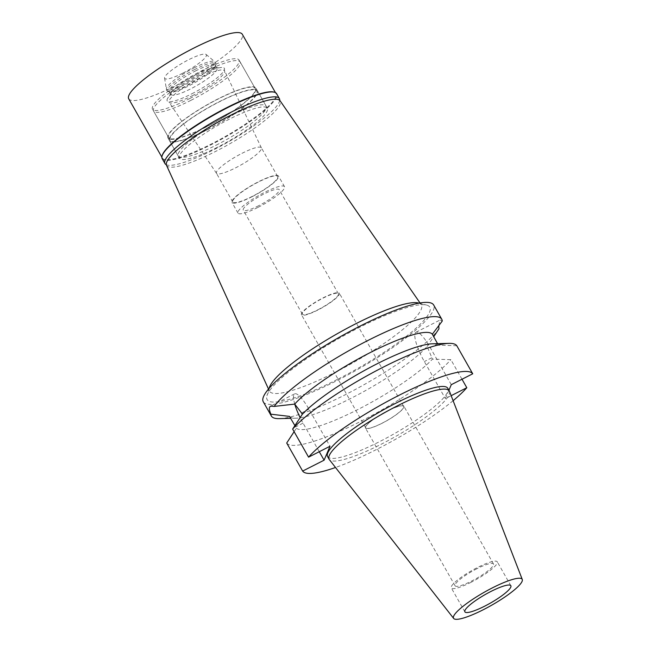 <?xml version="1.0" encoding="UTF-8"?>
<svg xmlns="http://www.w3.org/2000/svg" width="651" height="651" viewBox="0 0 651 651"><rect width="100%" height="100%" fill="white"/><g stroke="black" fill="none" stroke-linecap="round" stroke-linejoin="round"><path stroke-width="0.49" stroke-dasharray="3.25 2.44" d="M449.467 391.275A69.136 13.069 -29.6 0 1 381.03 444.324A69.136 13.069 -29.6 0 1 329.292 459.541M327.583 456.579A69.136 13.069 150.4 0 0 379.517 441.671A69.136 13.069 150.4 0 0 447.798 388.289M453.112 400.69A97.984 18.529 -29.6 0 1 335.517 467.491M448.921 390.258L445.374 398.607L451.167 395.67M451.289 384.676L430.246 347.626A25.039 5.908 -116.9 0 0 415.948 332.262A25.039 5.908 -116.9 0 0 424.33 361.557L445.374 398.607M456.79 345.73L438.4 345.185L437.545 343.671M432.394 343.801A82.433 15.583 -29.6 0 1 438.4 345.185M294.757 404.141A25.039 5.908 63.1 0 1 294.667 393.855A25.039 5.908 63.1 0 1 308.965 409.21L330.008 446.26M319.267 451.713L303.04 423.15A25.039 5.908 63.1 0 1 300.119 417.617M294.114 431.694L296.384 428.228L294.895 425.608M289.492 416.388A82.433 15.583 150.4 0 0 295.912 418.202A82.433 15.583 150.4 0 0 362.371 392.333A82.433 15.583 150.4 0 0 427.121 346.503L432.484 359.124A82.433 15.583 -29.6 0 1 357.651 409.642A82.433 15.583 -29.6 0 1 296.384 428.228M461.99 379.24L450.874 359.661L432.484 359.124M286.709 443.022A97.984 18.529 150.4 0 0 360.166 421.636A97.984 18.529 150.4 0 0 450.866 359.661M438.782 325.533L440.1 319.999L442.241 321.081M427.121 346.503L433.712 336.746M263.264 401.781A97.984 18.529 150.4 0 0 336.884 380.648A97.984 18.529 150.4 0 0 433.656 304.985M438.945 328.845A97.984 18.529 -29.6 0 1 344.973 394.897A97.984 18.529 -29.6 0 1 279.295 418.634M337.405 379.419A93.557 17.691 -29.6 0 1 266.951 395.767A93.557 17.691 -29.6 0 1 359.523 327.347A93.557 17.691 -29.6 0 1 426.608 305.075A93.557 17.691 -29.6 0 1 337.405 379.419M418.398 302.975A87.34 16.519 -29.6 0 1 421.238 304.692A87.34 16.519 -29.6 0 1 335.119 372.372A87.34 16.519 150.4 0 1 269.384 390.966A87.34 16.519 150.4 0 1 269.359 387.638M166.501 165.297A65.32 12.353 150.4 0 0 215.668 151.39A65.32 12.353 150.4 0 0 280.076 100.775M217.418 147.281A50.55 9.562 -29.6 0 1 179.44 158.185A50.55 9.562 -29.6 0 1 229.364 119.149A50.55 9.562 -29.6 0 1 267.341 108.245A50.55 9.562 -29.6 0 1 217.418 147.281M207.457 129.752A50.55 9.562 150.4 0 0 257.381 90.717A50.55 9.562 150.4 0 0 219.411 101.621A50.55 9.562 150.4 0 0 169.48 140.657A50.55 9.562 150.4 0 0 207.457 129.752M207.547 129.533A49.769 9.415 -29.6 0 1 170.163 140.266A49.769 9.415 -29.6 0 1 219.314 101.841A49.769 9.415 -29.6 0 1 256.706 91.107A49.769 9.415 -29.6 0 1 207.547 129.533M190.955 100.319A49.769 9.415 150.4 0 0 240.113 61.886A49.769 9.415 150.4 0 0 202.721 72.627A49.769 9.415 150.4 0 0 153.563 111.052A49.769 9.415 150.4 0 0 190.955 100.319M193.07 95.347A31.883 6.03 -29.6 0 1 169.154 102.288A31.883 6.03 -29.6 0 1 200.606 77.599A31.883 6.03 -29.6 0 1 224.595 70.796A31.883 6.03 -29.6 0 1 193.07 95.347M241.96 153.351A25.82 4.883 -29.6 0 1 261.36 147.785A25.82 4.883 -29.6 0 1 261.393 147.842A25.82 4.883 -29.6 0 1 235.857 167.714A25.82 4.883 -29.6 0 1 216.498 173.345A25.82 4.883 -29.6 0 1 216.466 173.288A25.82 4.883 -29.6 0 1 241.96 153.351M258.276 182.068A25.82 4.883 150.4 0 0 232.773 202.005A25.82 4.883 150.4 0 0 252.173 196.439A25.82 4.883 150.4 0 0 277.676 176.502A25.82 4.883 150.4 0 0 258.276 182.068M252.059 196.7A26.748 5.062 -29.6 0 1 231.968 202.469A26.748 5.062 -29.6 0 1 258.39 181.808A26.748 5.062 -29.6 0 1 278.482 176.039A26.748 5.062 -29.6 0 1 252.059 196.7M258.097 207.319A26.748 5.062 150.4 0 0 284.52 186.666A26.748 5.062 150.4 0 0 264.42 192.436A26.748 5.062 150.4 0 0 237.997 213.089A26.748 5.062 150.4 0 0 258.097 207.319M258.813 205.635A20.686 3.914 -29.6 0 1 243.271 210.094A20.686 3.914 -29.6 0 1 263.704 194.12A20.686 3.914 -29.6 0 1 279.246 189.661A20.686 3.914 -29.6 0 1 258.813 205.635M317.957 309.738A20.686 3.914 150.4 0 0 338.39 293.764A20.686 3.914 150.4 0 0 322.847 298.231A20.686 3.914 150.4 0 0 302.414 314.205A20.686 3.914 150.4 0 0 317.957 309.738M317.826 310.047A21.776 4.118 -29.6 0 1 301.47 314.742A21.776 4.118 -29.6 0 1 322.977 297.922A21.776 4.118 -29.6 0 1 339.334 293.227A21.776 4.118 -29.6 0 1 317.826 310.047M382.096 423.183A21.776 4.118 150.4 0 0 403.604 406.37A21.776 4.118 150.4 0 0 387.247 411.066A21.776 4.118 150.4 0 0 365.74 427.878A21.776 4.118 150.4 0 0 382.096 423.183M382.064 423.272A22.085 4.175 -29.6 0 1 365.471 428.032A22.085 4.175 -29.6 0 1 387.28 410.976A22.085 4.175 -29.6 0 1 403.872 406.216A22.085 4.175 -29.6 0 1 382.064 423.272M476.898 568.73A22.085 4.175 150.4 0 0 455.09 585.786A22.085 4.175 150.4 0 0 471.682 581.026A22.085 4.175 150.4 0 0 493.491 563.969A22.085 4.175 150.4 0 0 476.898 568.73M471.169 582.238A26.439 4.996 -29.6 0 1 451.306 587.943A26.439 4.996 -29.6 0 1 477.419 567.526A26.439 4.996 -29.6 0 1 497.283 561.821A26.439 4.996 -29.6 0 1 471.169 582.238M162.189 158.673A65.792 12.442 150.4 0 0 211.616 144.481A65.792 12.442 150.4 0 0 276.594 93.679M273.729 92.051A65.32 12.353 -29.6 0 1 275.967 93.516A65.32 12.353 -29.6 0 1 211.445 143.952A65.32 12.353 -29.6 0 1 162.368 158.047A65.32 12.353 -29.6 0 1 162.254 155.369M279.694 100.344A65.792 12.442 -29.6 0 1 214.407 149.396A65.792 12.442 -29.6 0 1 166.322 164.744M216.205 145.157A50.55 9.562 150.4 0 0 266.137 106.121A50.55 9.562 150.4 0 0 228.159 117.025A50.55 9.562 150.4 0 0 178.236 156.061A50.55 9.562 150.4 0 0 216.205 145.157M205.952 127.1A50.55 9.562 -29.6 0 1 167.974 137.996A50.55 9.562 -29.6 0 1 217.898 98.968A50.55 9.562 -29.6 0 1 255.876 88.064A50.55 9.562 -29.6 0 1 205.952 127.1M206.041 126.88A49.769 9.415 150.4 0 0 255.2 88.446A49.769 9.415 150.4 0 0 217.808 99.18A49.769 9.415 150.4 0 0 168.65 137.613A49.769 9.415 150.4 0 0 206.041 126.88M189.897 98.464A49.769 9.415 -29.6 0 1 152.505 109.197A49.769 9.415 -29.6 0 1 201.664 70.764A49.769 9.415 -29.6 0 1 239.055 60.03A49.769 9.415 -29.6 0 1 189.897 98.464M191.89 93.768A32.908 6.225 150.4 0 0 219.037 76.208A32.908 6.225 150.4 0 0 221.731 67.484A32.908 6.225 150.4 0 0 199.67 75.459A32.908 6.225 150.4 0 0 167.787 98.13A32.908 6.225 150.4 0 0 191.89 93.768M197.098 74.068A26.439 4.996 150.4 0 0 171.473 92.287A26.439 4.996 150.4 0 0 170.985 94.485A26.439 4.996 150.4 0 0 190.849 88.78A26.439 4.996 150.4 0 0 216.962 68.363A26.439 4.996 150.4 0 0 214.822 67.663A26.439 4.996 150.4 0 0 197.098 74.068M195.365 71.016A26.439 4.996 -29.6 0 1 215.229 65.312A26.439 4.996 -29.6 0 1 215.269 66.394A26.439 4.996 -29.6 0 1 189.107 85.729A26.439 4.996 -29.6 0 1 170.155 92.027A26.439 4.996 -29.6 0 1 169.244 91.433A26.439 4.996 -29.6 0 1 195.365 71.016M194.844 69.429A27.838 5.265 150.4 0 0 167.348 90.928A27.838 5.265 150.4 0 0 168.308 91.555A27.838 5.265 150.4 0 0 188.269 84.923A27.838 5.265 150.4 0 0 215.815 64.563A27.838 5.265 150.4 0 0 215.766 63.424A27.838 5.265 150.4 0 0 194.844 69.429M193.998 67.932A27.838 5.265 -29.6 0 1 214.667 61.633A27.838 5.265 -29.6 0 1 214.911 61.926A27.838 5.265 -29.6 0 1 187.415 83.418A27.838 5.265 -29.6 0 1 166.493 89.423A27.838 5.265 -29.6 0 1 166.371 89.073A27.838 5.265 -29.6 0 1 193.998 67.932M182.687 73.221A23.949 4.533 -29.6 0 1 164.589 78.079A23.949 4.533 -29.6 0 1 188.351 59.892A23.949 4.533 -29.6 0 1 206.139 54.472A23.949 4.533 -29.6 0 1 182.687 73.221M128.727 98.822A65.32 12.353 150.4 0 0 177.804 84.728A65.32 12.353 150.4 0 0 242.318 34.291M430.246 347.626L437.651 343.866M301.559 412.97L308.965 409.21M303.04 423.15L295.635 426.91M431.735 357.798L424.33 361.557M415.948 332.262L440.1 319.999M294.667 393.855L270.515 406.118M295.912 418.202L290.639 418.341M419.065 303.146L426.608 305.075M269.164 388.305L266.951 395.767M268.513 389.062L269.384 390.966M420.05 302.975L421.238 304.692M267.341 108.245L257.381 90.717M179.44 158.185L169.48 140.657M256.706 91.107L240.113 61.886M170.163 140.266L153.563 111.052M261.393 147.842L224.595 70.796M216.498 173.345L169.154 102.288M232.773 202.005L216.466 173.288M277.676 176.502L261.36 147.785M284.52 186.666L278.482 176.039M237.997 213.089L231.968 202.469M338.39 293.764L279.246 189.661M302.414 314.205L243.271 210.094M403.604 406.37L339.334 293.227M365.74 427.878L301.47 314.742M493.491 563.969L403.872 406.216M455.09 585.786L365.471 428.032M510.856 585.721L497.283 561.821M464.879 611.842L451.306 587.943M178.236 156.061L167.974 137.996M266.137 106.121L255.876 88.064M168.65 137.613L152.505 109.197M255.2 88.446L239.055 60.03M171.473 92.287L167.787 98.13M214.822 67.663L221.731 67.484M216.962 68.363L215.229 65.312M170.985 94.485L169.244 91.433M170.155 92.027L168.308 91.555M215.269 66.394L215.815 64.563M215.766 63.424L214.911 61.926M167.348 90.928L166.493 89.423M164.589 78.079L166.371 89.073M206.139 54.472L214.667 61.633M162.368 158.047L161.863 157.16M275.967 93.516L275.463 92.629"/><path stroke-width="0.98" d="M483.205 609.767A39.467 7.462 -29.6 0 1 453.674 618.45A39.467 7.462 -29.6 0 1 492.538 587.796A39.467 7.462 -29.6 0 1 522.273 579.48A39.467 7.462 -29.6 0 1 483.205 609.767M484.743 606.138A26.439 4.996 150.4 0 0 510.856 585.721A26.439 4.996 150.4 0 0 490.992 591.425A26.439 4.996 150.4 0 0 464.879 611.842A26.439 4.996 150.4 0 0 484.743 606.138M453.674 618.45L329.292 459.541A69.136 13.069 -29.6 0 1 329.089 459.24A69.136 13.069 -29.6 0 1 397.37 405.85A69.136 13.069 -29.6 0 1 449.312 390.942A69.136 13.069 -29.6 0 1 449.467 391.275L522.273 579.48M449.312 390.942L447.798 388.289A69.136 13.069 150.4 0 0 395.865 403.197A69.136 13.069 150.4 0 0 327.583 456.579L329.089 459.24M448.921 390.258L451.289 384.676L472.732 373.788A97.984 18.529 -29.6 0 0 399.275 395.173A97.984 18.529 -29.6 0 0 308.574 457.148L292.633 429.082L302.308 414.296L301.559 412.97L294.708 404.1L274.177 406.419A97.984 18.529 -29.6 0 1 368.14 340.367A97.984 18.529 -29.6 0 1 441.752 319.234A97.984 18.529 -29.6 0 1 442.241 321.081L432.337 334.215L437.651 343.866M335.517 467.491A97.984 18.529 -29.6 0 1 302.65 471.08L324.092 460.192L330.008 446.26L308.574 457.148M451.167 395.67L466.808 387.727A97.984 18.529 -29.6 0 1 453.112 400.69M302.308 414.296A82.433 15.583 -29.6 0 1 367.294 368.938A82.433 15.583 -29.6 0 1 432.394 343.801L449.011 343.378A97.984 18.529 150.4 0 1 456.79 345.73L472.732 373.788M432.337 334.215A82.433 15.583 150.4 0 0 370.655 352.362A82.433 15.583 150.4 0 0 294.708 404.1M449.011 343.378A97.984 18.529 150.4 0 0 369.475 374.423A97.984 18.529 150.4 0 0 292.633 429.082M300.119 417.617A25.039 5.908 63.1 0 1 294.757 404.141M324.092 460.192L319.267 451.713M302.65 471.08L286.709 443.022L294.114 431.694M274.177 406.419L270.515 406.118L269.604 407.119C269.018 408.446 269.441 410.797 270.873 414.191L289.492 416.388L294.895 425.608M466.808 387.727L461.99 379.24M433.712 336.746L438.945 328.845L438.782 325.533M441.752 319.234L433.656 304.985A97.984 18.529 150.4 0 0 360.044 326.118A97.984 18.529 150.4 0 0 263.264 401.781L271.361 416.03A97.984 18.529 -29.6 0 1 270.873 414.191M290.639 418.341L279.295 418.634A97.984 18.529 -29.6 0 1 271.361 416.03M269.164 388.305L269.359 387.638A87.34 16.519 150.4 0 1 355.772 323.767A87.34 16.519 -29.6 0 1 418.398 302.975L419.065 303.146M420.05 302.975L280.076 100.775A65.32 12.353 150.4 0 0 231.113 115.04A65.32 12.353 150.4 0 0 166.501 165.297L268.513 389.062M279.385 98.594L276.594 93.679A65.792 12.442 150.4 0 0 274.34 92.206A65.792 12.442 150.4 0 0 227.166 107.871A65.792 12.442 150.4 0 0 162.075 155.98A65.792 12.442 150.4 0 0 162.189 158.673L164.98 163.588A65.792 12.442 -29.6 0 1 229.958 112.786A65.792 12.442 -29.6 0 1 279.385 98.594A65.792 12.442 -29.6 0 1 279.694 100.344M162.075 155.98L162.254 155.369A65.32 12.353 -29.6 0 1 226.89 107.602A65.32 12.353 -29.6 0 1 273.729 92.051L274.34 92.206M166.322 164.744A65.792 12.442 -29.6 0 1 164.98 163.588M275.463 92.629L242.318 34.291A65.32 12.353 150.4 0 0 193.241 48.377A65.32 12.353 150.4 0 0 128.727 98.822L161.863 157.16"/></g></svg>

